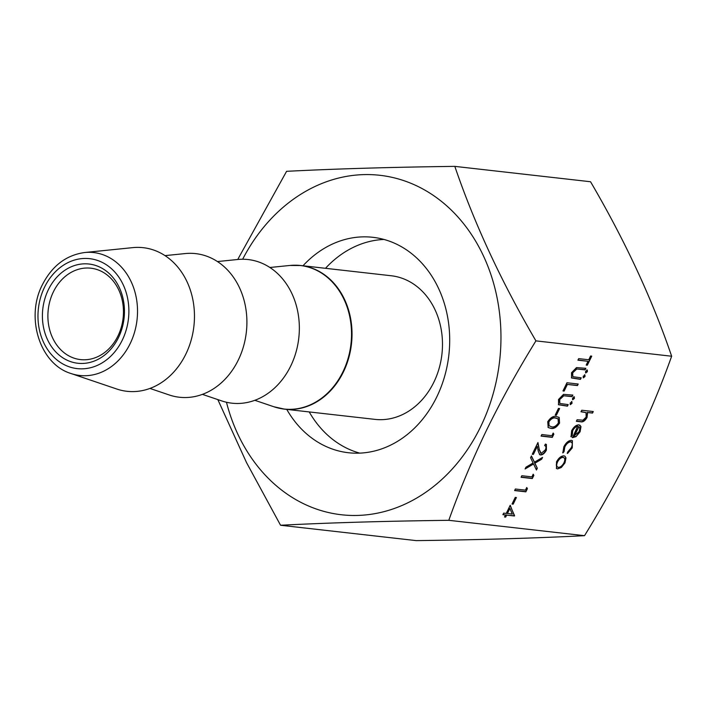<?xml version="1.0" encoding="UTF-8"?>
<svg xmlns="http://www.w3.org/2000/svg" width="707" height="707" viewBox="0 0 707 707"><rect width="100%" height="100%" fill="white"/><g stroke="black" fill="none" stroke-linecap="round" stroke-linejoin="round"><path stroke-width="1.06" d="M48.332 289.782A49.932 40.891 96.5 0 1 104.671 269.906A49.932 40.891 96.5 0 1 118.52 337.504A49.932 40.891 96.5 0 1 62.189 357.389A49.932 40.891 96.5 0 1 48.332 289.782M117.998 335.878A45.99 37.665 -83.5 0 0 90.85 268.2A45.99 37.665 -83.5 0 0 53.352 291.92A45.99 37.665 -83.5 0 0 80.501 359.598A45.99 37.665 -83.5 0 0 117.998 335.878M254.847 400.303L273.901 406.764L284.523 409.141L374.984 419.375A72.273 59.185 -83.5 0 0 433.904 382.098A72.273 59.185 -83.5 0 0 391.236 275.757L300.784 265.514A72.273 59.185 96.5 0 1 343.443 371.864A72.273 59.185 96.5 0 1 284.523 409.141A72.273 59.185 96.5 0 1 279.203 408.231M202.405 394.365L221.671 400.896A72.273 59.185 -83.5 0 0 290.771 365.899A72.273 59.185 -83.5 0 0 291.125 291.991A72.273 59.185 -83.5 0 0 237.676 259.496L217.438 261.555M149.964 388.435L169.229 394.966A72.273 59.185 -83.5 0 0 238.33 359.969A72.273 59.185 -83.5 0 0 238.683 286.052A72.273 59.185 -83.5 0 0 185.234 253.566L164.996 255.625M71.045 373.526L116.788 389.027A72.273 59.185 -83.5 0 0 185.888 354.03A72.273 59.185 -83.5 0 0 186.241 280.113A72.273 59.185 -83.5 0 0 132.792 247.627L84.743 252.514A61.854 50.657 96.5 0 1 130.486 280.317A61.854 50.657 96.5 0 1 130.185 343.575A61.854 50.657 96.5 0 1 71.045 373.526C39.866 364.202 25.275 317.523 42.376 284.762C52.088 265.823 66.219 255.077 84.743 252.514M325.485 268.315A108.401 88.782 96.5 0 1 383.963 239.452M303.003 265.77A108.401 88.782 96.5 0 1 372.828 237.305A108.401 88.782 96.5 0 1 436.82 396.821A108.401 88.782 96.5 0 1 348.436 452.736A108.401 88.782 96.5 0 1 286.75 409.388M454.822 166.375L590.548 181.743C625.076 240.751 652.11 298.92 671.65 356.231C660.921 386.305 648.301 416.423 633.781 446.594C619.023 476.704 602.603 506.398 584.521 535.676C535.933 538.168 479.85 539.821 416.282 540.625L280.555 525.257C329.144 522.765 385.227 521.112 448.795 520.308C459.541 490.207 472.161 460.08 486.663 429.944C501.44 399.8 517.86 370.106 535.924 340.871C501.396 281.854 474.362 223.695 454.822 166.375C391.554 167.17 335.48 168.823 286.582 171.324L238.109 258.797M242.651 259.248A170.82 139.898 96.5 0 1 434.964 196.528A170.82 139.898 96.5 0 1 480.68 426.648A170.82 139.898 96.5 0 1 343.363 514.961A170.82 139.898 96.5 0 1 226.47 402.256M217.836 399.596L246.504 462.555L280.555 525.257M512.018 504.047L515.244 497.401L516.402 497.534L513.176 504.171L512.018 504.047M525.451 490.154L526.742 487.494L527.404 488.634L525.858 491.833L514.616 490.561L515.368 489.005L525.451 490.154M531.903 476.872L533.193 474.211L533.856 475.351L532.309 478.551L521.068 477.278L521.819 475.723L531.903 476.872M531.443 455.918L534.43 462.201L542.569 457.411L541.703 459.197L534.907 463.2L537.311 468.237L536.445 470.022L533.564 463.986L525.098 468.971L525.964 467.186L533.087 462.988L530.568 457.703L531.443 455.918M541.2 453.399L545.3 449.908C546.352 447.469 546.131 446.037 544.646 445.613L545.397 444.067L546.378 444.429L546.414 450.12C544.708 453.293 542.755 454.901 540.537 454.963L539.662 454.645L538.204 451.013L537.302 446.347L533.396 454.389L532.247 454.256L537.939 442.52L539.344 449.74L541.2 453.399L540.422 453.054M545.106 445.79L544.646 445.613M551.902 435.698L553.183 433.038L553.846 434.178L552.3 437.377L541.058 436.104L541.809 434.549L551.902 435.698M550.762 428.327L548.172 427.514L547.748 421.699C550.612 417.43 553.51 415.734 556.453 416.591L559.184 417.413L559.564 423.033C556.692 427.355 553.758 429.122 550.762 428.327L548.013 427.399M571.38 440.355L572.387 440.708L572.263 447.902L567.535 453.461L567.641 452.1L571.309 447.672C572.767 444.456 572.564 442.529 570.717 441.91C568.463 442.052 566.501 443.74 564.822 446.948L564.036 451.693L562.852 452.931L563.824 446.815C565.98 442.688 568.499 440.532 571.38 440.355M571.318 442.078L570.381 441.681C568.136 441.831 566.166 443.51 564.486 446.727L564.822 446.948M577.999 426.392C576.028 426.409 574.278 427.832 572.741 430.651L572.21 435.494L571.07 436.811L571.636 430.731C573.766 426.816 576.205 424.863 578.945 424.863L580.986 426.621L580.12 431.73L576.037 436.626L572.52 437.677L577.672 426.162C575.701 426.188 573.943 427.611 572.405 430.422L572.741 430.651M671.65 356.231L535.924 340.871M584.521 535.676L448.795 520.308M580.986 411.783L581.746 410.228L593.27 411.536L592.519 413.082L587.65 412.535L587.013 417.528C584.963 420.957 582.815 422.371 580.562 421.77L576.364 421.301L577.124 419.746L582.939 420.214L586.138 417.139L586.05 412.605L580.986 411.783M574.164 396.874L574.402 398.421L572.767 399.755L572.529 398.209L574.393 396.963M573.837 396.654L574.066 398.2L572.529 399.667M563.523 394.365L572.829 395.089L572.078 396.645L563.815 395.779L559.732 399.535L559.811 403.476L568.207 404.607L567.456 406.163L558.548 404.757L558.53 399.49L563.523 394.365M562.984 390.944L566.961 382.752L578.202 384.025L577.451 385.571L567.368 384.431L564.142 391.077L562.984 390.944M584.804 374.966L585.043 376.504L583.408 377.838L583.169 376.292L585.034 375.046M584.477 374.737L584.716 376.283L583.169 377.75M587.172 370.097L587.411 371.635L585.776 372.969L585.537 371.422L587.402 370.176M586.837 369.867L587.075 371.414L585.529 372.881M563.894 455.847L564.964 456.218L565.971 457.906L564.999 462.873L561.314 467.513L557.558 468.909L556.506 468.538L556.497 461.91C558.645 457.942 561.111 455.927 563.894 455.847M578.679 358.626L588.763 359.766L590.592 356.001L591.75 356.134L587.34 365.21L586.191 365.077L588.012 361.312L577.928 360.172L578.679 358.626M576.532 367.578L585.838 368.312L585.087 369.858L576.824 368.992L572.732 372.748L572.82 376.69L581.216 377.83L580.465 379.376L571.556 377.971L571.539 372.704L576.532 367.578M571.804 401.753L572.043 403.29L570.408 404.625L570.169 403.078L572.025 401.832M571.468 401.523L571.707 403.07L570.16 404.537M555.234 415.053L558.459 408.416L559.608 408.54L556.382 415.186L555.234 415.053M506.247 513.432L510.224 505.24L514.431 515.995L506.645 515.111L505.682 517.1L504.524 516.976L505.496 514.979L502.898 514.687L503.649 513.141L506.247 513.432M359.775 453.134A108.401 88.782 96.5 0 1 309.224 411.934M592.846 411.492L592.519 413.082M592.183 412.861L587.65 412.535M587.323 412.305L587.013 417.528M586.686 417.298C584.627 420.736 582.48 422.15 580.226 421.549L576.452 421.116M581.074 411.598L586.05 412.605M572.414 395.045L572.078 396.645M571.742 396.415L563.815 395.779M563.479 395.558L559.732 399.535M559.396 399.314L559.811 403.476M567.792 404.563L567.456 406.163M567.12 405.933L558.389 404.634M577.787 383.981L577.451 385.571M577.115 385.35L567.368 384.431M567.032 384.21L564.142 391.077M563.806 390.847L563.072 390.768M572.405 430.422L572.21 435.494M571.883 435.265L570.867 436.44M579.864 425.137L580.986 426.621M580.65 426.401L580.12 431.73M579.784 431.5L576.037 436.626M575.701 436.405L572.184 437.447M578.927 426.666L573.943 436.016L579.068 431.694L579.881 428.354L578.927 426.666L574.278 436.246M572.228 440.602L572.263 447.902M571.936 447.672L567.2 453.231M571.168 441.963L570.381 441.681M564.486 446.727L564.036 451.693M563.709 451.473L562.701 452.515M564.796 456.121L565.971 457.906M565.635 457.685L564.999 462.873M564.663 462.643L561.314 467.513M560.987 467.283L557.558 468.909M557.222 468.688L556.347 468.423M563.788 457.588L562.807 457.173C560.695 457.235 558.813 458.772 557.178 461.795C555.861 464.853 556.126 466.629 557.964 467.133M557.178 461.795L557.505 462.016C556.197 465.073 556.462 466.859 558.3 467.362L557.355 466.965M558.3 467.362C560.421 467.3 562.312 465.772 563.992 462.749C565.273 459.691 564.99 457.906 563.134 457.402C561.022 457.456 559.149 458.993 557.505 462.016M562.807 457.173L563.629 457.464M591.326 356.081L587.34 365.21M587.004 364.98L586.271 364.9M578.017 359.996L588.012 361.312M585.414 368.259L585.087 369.858M584.751 369.628L576.824 368.992M576.488 368.771L572.732 372.748M572.405 372.527L572.82 376.69M580.792 377.777L580.465 379.376M580.129 379.146L571.397 377.847M559.193 408.496L556.382 415.186M556.056 414.956L555.322 414.876M559.007 417.307L559.564 423.033M559.228 422.813C556.356 427.134 553.422 428.893 550.426 428.097M557.885 418.721L555.375 417.917C553.121 417.157 550.841 418.403 548.544 421.655L548.676 425.579L549.198 425.959M548.676 425.579L551.513 426.781C553.802 427.452 556.091 426.18 558.389 422.954L558.07 418.836L555.711 418.146C553.448 417.386 551.177 418.624 548.879 421.876L549.03 425.853M553.095 433.223L553.846 434.178M553.519 433.957L552.3 437.377M551.964 437.147L541.147 435.927M546.202 444.323L546.414 450.12M546.078 449.899C544.381 453.063 542.419 454.672 540.21 454.734L540.537 454.963M540.21 454.734L539.503 454.53M533.396 454.389L537.302 446.347M533.069 454.159L532.336 454.08M537.735 442.944L539.344 449.74M539.008 449.519L540.873 453.169M531.328 456.148L534.43 462.201M541.951 457.774L541.703 459.197M541.368 458.967L534.907 463.2M534.58 462.97L537.311 468.237M536.975 468.007L536.224 469.563M525.381 468.388L533.564 463.986M533.105 474.406L533.856 475.351M533.52 475.131L532.309 478.551M531.973 478.321L521.156 477.101M526.653 487.68L527.404 488.634M527.077 488.413L525.858 491.833M525.522 491.604L514.705 490.384M515.977 497.489L513.176 504.171M512.84 503.95L512.107 503.861M510.092 505.505L514.581 515.677M514.245 515.447L514.431 515.995M514.095 515.765L506.645 515.111M506.318 514.882L505.682 517.1M505.346 516.879L504.612 516.79M502.986 514.51L505.496 514.979M509.897 508.413L507.069 513.335L512.283 514.113L509.897 508.413L507.396 513.565M44.541 287.201A55.332 45.319 -83.5 0 0 59.892 362.117A55.332 45.319 -83.5 0 0 122.311 340.085A55.332 45.319 -83.5 0 0 106.96 265.169A55.332 45.319 -83.5 0 0 44.541 287.201M273.901 406.764A72.22 59.149 -83.5 0 0 342.957 371.785A72.22 59.149 -83.5 0 0 343.31 297.93A72.22 59.149 -83.5 0 0 289.897 265.461L300.784 265.514A72.273 59.185 96.5 0 0 295.385 265.205M269.88 267.493L289.897 265.461"/></g></svg>
